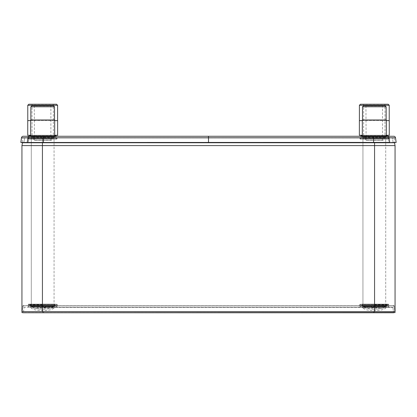 <?xml version="1.0" encoding="UTF-8"?>
<svg xmlns="http://www.w3.org/2000/svg" width="417" height="417" viewBox="0 0 417 417"><rect width="100%" height="100%" fill="white"/><g stroke="black" fill="none" stroke-linecap="round" stroke-linejoin="round"><path stroke-width="0.31" stroke-dasharray="2.08 1.56" d="M42.435 142.671L42.435 137.761L392.215 137.761L24.785 137.761L42.435 137.761L42.435 142.744L374.565 142.744L23.753 142.744L394.472 142.744M385.704 137.761L362.931 137.761L385.704 137.761L385.704 305.572L362.931 305.572L385.704 305.572M54.069 137.761L31.296 137.761L54.069 137.761L54.069 305.572L31.296 305.572L54.069 305.572M42.685 137.761L28.095 137.761L42.685 137.761M374.315 137.761L388.905 137.761L374.315 137.761M208.5 137.688L208.5 137.98L394.107 137.996A0.354 0.354 0 0 0 393.757 137.688L43.431 137.688L393.757 137.688A0.354 0.354 -90 0 1 394.107 137.996L43.431 137.98L43.431 142.671L28.252 142.671L29.143 137.688L43.431 137.688L23.243 137.688L29.143 137.688L28.898 137.98L22.893 137.996L43.431 137.975L28.898 137.98L28.252 142.671L23.769 142.671L24.785 137.761L23.753 142.744M393.247 142.744L392.215 137.761L393.231 142.671L388.748 142.671L394.941 142.447M22.528 142.744L42.435 142.744L42.435 145.59L21.939 145.59L21.939 311.619L395.061 311.619L395.061 145.59L42.435 145.59L42.435 311.619L22.153 311.619L374.565 311.619L42.435 311.619L42.435 305.572L394.107 305.572L22.893 305.572L42.435 305.572L42.435 311.619M374.565 311.619L374.565 305.572L374.565 311.619L394.847 311.619L374.565 311.619L374.565 142.671M394.847 311.619L394.107 305.572L394.847 311.619M22.153 311.619L22.893 305.572L22.153 311.619M42.685 305.572L28.095 305.572L42.685 305.572M374.315 305.572L388.905 305.572L374.315 305.572M362.931 137.761L362.931 305.572M31.296 137.761L31.296 305.572M42.685 304.149L28.804 304.149L42.685 304.149M54.069 304.149L31.296 304.149L54.069 304.149L54.069 139.184L31.296 139.184L54.069 139.184M374.315 304.149L388.196 304.149L374.315 304.149M385.704 304.149L362.931 304.149L385.704 304.149L385.704 139.184L362.931 139.184L362.931 304.149M362.931 139.184L385.704 139.184M42.685 139.184L28.804 139.184L42.685 139.184M374.315 139.184L388.196 139.184L374.315 139.184M31.296 139.184L31.296 304.149M359.12 137.688L389.514 137.688L359.12 137.688L359.772 138.517A1.564 1.564 0 0 0 361.054 139.184L387.581 139.184L361.054 139.184M57.88 137.688L27.486 137.688L57.88 137.688L57.228 138.517A1.564 1.564 0 0 1 55.946 139.184L29.419 139.184L55.946 139.184M31.259 137.688L54.106 137.688L31.259 137.688L31.259 136.265L54.106 136.265L31.259 136.265M362.894 137.688L385.741 137.688L362.894 137.688L362.894 136.265L385.741 136.265L362.894 136.265M389.514 137.688L388.863 138.517A1.564 1.564 0 0 1 387.581 139.184M383.249 139.184L365.386 139.184L383.249 139.184L383.249 137.761L365.386 137.761L365.386 139.184M361.054 137.761L387.581 137.761L361.054 137.761L360.403 136.932A1.564 1.564 0 0 0 359.12 136.265L389.514 136.265L359.12 136.265M365.386 137.761L383.249 137.761M387.581 137.761L388.232 136.932A1.564 1.564 0 0 1 389.514 136.265M396.15 142.478L395.519 137.808A1.777 1.777 -90 0 0 393.757 136.265L23.243 136.265M54.674 136.766L54.674 136.265L30.691 136.265L30.691 136.766L54.674 136.766L30.691 136.766M55.946 137.761L29.419 137.761L55.946 137.761L56.597 136.932A1.564 1.564 0 0 1 57.88 136.265M29.419 137.761L28.768 136.932A1.564 1.564 0 0 0 27.486 136.265M33.751 137.761L51.614 137.761L33.751 137.761L33.751 139.184L51.614 139.184L33.751 139.184M51.614 137.761L51.614 139.184M27.486 137.688L28.137 138.517A1.564 1.564 0 0 0 29.419 139.184M54.106 137.688L54.106 136.265M385.741 137.688L385.741 136.265M43.431 142.671L208.5 142.671L208.5 137.98L43.431 137.975L43.431 137.688L43.431 142.671L43.431 137.719L21.481 137.808L20.85 142.478L389.733 142.4L389.092 137.704L43.431 137.719L43.431 136.265M393.757 136.265A1.777 1.777 -90 0 1 395.519 137.808L389.092 137.704A1.777 1.256 -90 0 0 387.857 136.265M208.5 142.671L388.748 142.671L388.102 137.98L388.748 142.671M394.107 137.996L394.737 142.671L394.107 137.996A0.354 0.354 0 0 0 393.757 137.688M23.243 137.688A0.354 0.354 90 0 0 22.893 137.996A0.354 0.354 90 0 1 23.243 137.688A0.354 0.354 0 0 0 22.893 137.996L22.263 142.671M43.055 307.063L392.538 307.063L43.055 307.063L43.055 307.371L373.945 307.371L43.055 307.371L43.055 307.063M361.805 307.063L386.83 307.063M358.985 307.063L389.65 307.063L358.985 307.063A1.423 1.423 0 0 0 360.152 306.459L388.482 306.459A1.423 1.423 0 0 0 389.65 307.063M58.015 307.063L27.35 307.063L58.015 307.063A1.423 1.423 0 0 1 56.848 306.459L28.518 306.459A1.423 1.423 0 0 1 27.35 307.063M55.195 307.063L30.17 307.063M362.816 308.027L361.904 307.105L386.731 307.105L385.819 308.027L362.816 308.027L385.819 308.027C383.864 309.659 380.054 310.524 374.388 310.623L374.247 310.623C368.581 310.524 364.771 309.659 362.816 308.027M387.68 305.312L388.482 306.459L360.152 306.459L360.955 305.312L387.68 305.312L361.07 305.249L387.68 305.312M387.565 305.249L361.07 305.249M361.19 305.249L387.445 305.249M362.003 306.005L361.289 305.291L387.346 305.291L386.632 306.005L362.003 306.005L386.632 306.005C384.338 307.981 380.236 309.023 374.325 309.127L374.31 309.127C368.399 309.023 364.296 307.981 362.003 306.005M29.32 305.312L28.518 306.459L56.848 306.459L56.045 305.312L29.32 305.312L55.93 305.249L29.32 305.312M29.435 305.249L55.93 305.249M55.81 305.249L29.555 305.249M54.997 306.005L55.711 305.291L29.654 305.291L30.368 306.005L54.997 306.005L30.368 306.005C32.662 307.981 36.764 309.023 42.675 309.127L42.69 309.127C48.601 309.023 52.704 307.981 54.997 306.005M54.184 308.027L55.096 307.105L30.269 307.105L31.181 308.027L54.184 308.027L31.181 308.027C33.136 309.659 36.946 310.524 42.612 310.623L42.753 310.623C48.419 310.524 52.229 309.659 54.184 308.027M24.462 307.063A0.354 0.354 0 0 0 24.108 307.371A0.354 0.354 0 0 1 24.462 307.063M392.538 307.063A0.354 0.354 0 0 1 392.892 307.371L373.945 307.371L392.892 307.371A0.354 0.354 0 0 0 392.538 307.063A0.354 0.354 0 0 1 392.892 307.371L393.648 312.76L23.352 312.76L24.108 307.371L23.352 312.76M393.648 312.76L392.892 307.371M24.462 305.64A1.777 1.777 0 0 0 22.7 307.173L43.055 307.173L22.7 307.173A1.777 1.777 0 0 1 24.462 305.64L373.945 305.64L24.462 305.64A1.777 1.777 0 0 0 22.7 307.173L22.075 311.619M392.538 305.64A1.777 1.777 0 0 1 394.3 307.173L373.945 307.173L373.945 305.64L373.945 307.173L43.055 307.173L43.055 305.64L43.055 307.173L394.3 307.173A1.777 1.777 0 0 0 392.538 305.64L373.945 305.64L392.538 305.64A1.777 1.777 0 0 1 394.3 307.173L395.061 312.562L21.939 312.562L22.7 307.173M386.773 305.64L361.862 305.64L386.773 305.64A1.423 1.423 0 0 0 385.761 306.062L385.073 306.756C383.239 308.293 379.678 309.106 374.388 309.2L374.388 309.2M389.551 305.64L359.084 305.64L389.551 305.64L388.743 304.598A1.053 1.053 0 0 0 387.883 304.149L360.752 304.149L387.883 304.149M27.449 305.64L57.916 305.64L27.449 305.64L28.257 304.598A1.053 1.053 0 0 1 29.117 304.149L56.248 304.149L29.117 304.149M30.227 305.64L55.138 305.64L30.227 305.64A1.423 1.423 0 0 1 31.239 306.062L31.927 306.756C33.761 308.293 37.321 309.106 42.612 309.2L42.612 309.2M361.862 305.64A1.423 1.423 0 0 1 362.873 306.062L363.561 306.756C365.396 308.293 368.956 309.106 374.247 309.2M359.084 305.64L359.892 304.598A1.053 1.053 0 0 1 360.752 304.149M387.127 304.149L361.508 304.149L387.127 304.149A1.069 1.069 0 0 0 386.371 304.462L385.454 305.38C383.645 306.839 379.934 307.616 374.325 307.704L374.325 307.704M361.508 304.149A1.069 1.069 0 0 1 362.264 304.462L363.181 305.38C364.99 306.839 368.696 307.616 374.31 307.704M57.916 305.64L57.108 304.598A1.053 1.053 0 0 0 56.248 304.149M29.873 304.149L55.492 304.149L29.873 304.149A1.069 1.069 0 0 1 30.629 304.462L31.546 305.38C33.355 306.839 37.066 307.616 42.675 307.704L42.675 307.704M55.492 304.149A1.069 1.069 0 0 0 54.736 304.462L53.819 305.38C52.01 306.839 48.304 307.616 42.69 307.704M55.138 305.64A1.423 1.423 0 0 0 54.127 306.062L53.439 306.756C51.604 308.293 48.044 309.106 42.753 309.2M394.3 307.173L394.925 311.619M56.024 136.265L29.341 136.265L56.024 136.265M56.06 135.27L29.305 135.27L56.06 135.27M54.674 135.27L30.691 135.27M57.629 135.27L27.736 135.27M54.674 120.612L30.691 120.612M57.629 120.612L27.736 120.612M57.598 120.612L27.772 120.612L57.598 120.612M57.598 105.293L27.772 105.293M56.545 104.24L28.82 104.24M31.796 104.24L53.569 104.24M53.355 138.329L53.355 104.453L32.01 104.453L32.01 138.329L53.355 138.329L32.01 138.329M53.929 138.329L31.437 138.329M31.155 136.265L31.296 138.189L54.069 138.189L54.069 136.411L31.296 136.411L54.21 136.265L31.155 136.265L54.21 136.265M387.659 136.265L360.976 136.265L387.659 136.265M387.695 135.27L360.94 135.27L387.695 135.27M386.309 135.27L362.326 135.27M389.264 135.27L359.371 135.27M386.309 120.612L362.326 120.612M389.264 120.612L359.371 120.612M389.228 120.612L359.402 120.612L389.228 120.612M389.228 105.293L359.402 105.293M388.18 104.24L360.455 104.24M363.431 104.24L385.204 104.24M384.99 138.329L384.99 104.453L363.645 104.453L363.645 138.329L384.99 138.329L363.645 138.329M385.563 138.329L363.071 138.329M362.79 136.265L362.931 138.189L385.704 138.189L385.704 136.411L362.931 136.411L385.845 136.265L362.79 136.265L385.845 136.265M385.204 136.766A0.287 0.287 0 0 0 384.938 137.151L385.172 137.761L363.462 137.761L363.697 137.151A0.287 0.287 0 0 0 363.431 136.766L385.204 136.766L363.431 136.766M385.172 137.761L363.462 137.761M362.326 136.766L386.309 136.766L362.326 136.766L362.326 136.265M386.309 136.766L386.309 136.265M386.309 119.971L362.326 119.971M386.147 119.971L362.488 119.971L386.147 119.971M386.147 106.788L362.488 106.788M385.094 105.736L363.541 105.736M365.918 105.736L366.131 140.32L382.504 140.32L382.504 105.949L366.131 105.949L382.717 105.736M382.504 140.32L366.131 140.32M383.072 140.32L365.563 140.32M365.282 137.761L365.422 140.18L383.213 140.18L383.213 137.902L365.422 137.902L383.353 137.761L365.282 137.761L383.353 137.761M53.569 136.766A0.287 0.287 0 0 0 53.303 137.151L53.538 137.761L31.828 137.761L32.062 137.151A0.287 0.287 0 0 0 31.796 136.766L53.569 136.766L31.796 136.766M53.538 137.761L31.828 137.761M54.674 119.971L30.691 119.971M54.512 119.971L30.853 119.971L54.512 119.971M54.512 106.788L30.853 106.788M53.459 105.736L31.906 105.736M34.283 105.736L34.496 140.32L50.869 140.32L50.869 105.949L34.496 105.949L51.082 105.736M50.869 140.32L34.496 140.32M51.437 140.32L33.928 140.32M33.647 137.761L33.787 140.18L51.578 140.18L51.578 137.902L33.787 137.902L51.718 137.761L33.647 137.761L51.718 137.761M42.685 304.858L28.804 304.858L42.685 304.858M374.315 304.858L388.196 304.858L374.315 304.858M42.685 138.47L28.804 138.47L42.685 138.47M374.315 138.47L388.196 138.47L374.315 138.47M373.569 142.671L373.569 136.265M359.235 137.751L389.4 137.751L359.235 137.751M388.863 138.517L359.772 138.517L388.863 138.517M360.94 137.699L387.695 137.699L360.94 137.699M388.232 136.932L360.403 136.932L388.232 136.932M28.768 136.932L56.597 136.932L28.768 136.932M56.06 137.699L29.305 137.699L56.06 137.699M28.137 138.517L57.228 138.517L28.137 138.517M57.765 137.751L27.6 137.751L57.765 137.751M29.143 136.265A1.777 1.256 -90 0 0 27.908 137.704L27.267 142.4L28.252 142.671M20.85 142.478L21.481 137.808M387.857 137.688L388.102 137.98L387.857 137.688M373.945 307.063L373.945 307.371L373.945 307.063M43.055 312.76L43.055 311.619M373.945 312.76L373.945 311.619M385.761 306.062L362.873 306.062L385.761 306.062M363.561 306.756L385.073 306.756L363.561 306.756M389.431 305.583L359.204 305.583L389.431 305.583M359.892 304.598L388.743 304.598L359.892 304.598M386.371 304.462L362.264 304.462L386.371 304.462M363.181 305.38L385.454 305.38L363.181 305.38M27.569 305.583L57.796 305.583L27.569 305.583M57.108 304.598L28.257 304.598L57.108 304.598M30.629 304.462L54.736 304.462L30.629 304.462M53.819 305.38L31.546 305.38L53.819 305.38M31.239 306.062L54.127 306.062L31.239 306.062M53.439 306.756L31.927 306.756L53.439 306.756M54.674 135.655L30.691 135.655M55.795 135.655L29.571 135.655M386.309 135.655L362.326 135.655M387.429 135.655L361.205 135.655M384.938 137.151L363.697 137.151L384.938 137.151M53.303 137.151L32.062 137.151L53.303 137.151M28.804 304.149L28.804 304.858L28.095 305.572M56.561 304.149L56.561 304.858L57.27 305.572M388.196 304.149L388.196 304.858L388.905 305.572M360.439 304.149L360.439 304.858L359.73 305.572M28.804 139.184L28.804 138.47L28.095 137.761M56.561 139.184L56.561 138.47L57.27 137.761M360.439 139.184L360.439 138.47L359.73 137.761M388.196 139.184L388.196 138.47L388.905 137.761"/><path stroke-width="0.63" d="M393.247 142.744L23.753 142.744M394.472 142.744L395.061 145.59L394.472 142.744L22.528 142.744L21.939 145.59L395.061 145.59L395.061 311.619L21.939 311.619L21.939 145.59L22.528 142.744M387.857 136.265L393.757 136.265A1.777 1.777 0 0 1 395.519 137.808L21.481 137.808A1.777 1.777 0 0 1 23.243 136.265L387.857 136.265A1.777 1.256 90 0 1 389.092 137.704L389.733 142.4L373.569 142.411L20.85 142.478L21.481 137.808A1.777 1.777 90 0 1 23.243 136.265A1.777 1.777 90 0 0 21.481 137.808M27.486 136.265L57.88 136.265L54.674 136.265L54.674 119.971L30.691 119.971L30.691 136.265L27.486 136.265M394.941 142.447L388.748 142.671M396.15 142.478L395.519 137.808L396.15 142.478L394.737 142.671L396.15 142.478M22.263 142.671L20.85 142.478L22.263 142.671M22.075 311.619L21.939 312.562L23.352 312.76L393.648 312.76M23.352 312.76L395.061 312.562L394.925 311.619M29.341 136.265L29.571 135.655A0.287 0.287 0 0 0 29.305 135.27M56.024 136.265L55.795 135.655A0.287 0.287 0 0 1 56.06 135.27M54.674 120.612L57.629 120.612L57.629 135.27L54.674 135.27M30.691 135.27L27.736 135.27L27.736 120.612L30.691 120.612M27.772 120.612L27.772 105.293L57.598 105.293L57.598 120.612M27.772 105.293L28.82 104.24L56.545 104.24L57.598 105.293M360.976 136.265L361.205 135.655A0.287 0.287 0 0 0 360.94 135.27M387.659 136.265L387.429 135.655A0.287 0.287 0 0 1 387.695 135.27M386.309 120.612L389.264 120.612L389.264 135.27L386.309 135.27M362.326 135.27L359.371 135.27L359.371 120.612L362.326 120.612M359.402 120.612L359.402 105.293L389.228 105.293L389.228 120.612M359.402 105.293L360.455 104.24L388.18 104.24L389.228 105.293M386.309 136.265L386.309 119.971L362.326 119.971L362.326 136.265M362.488 119.971L362.488 106.788L386.147 106.788L386.147 119.971M362.488 106.788L363.541 105.736L385.094 105.736L386.147 106.788M365.918 105.736L382.717 105.736L365.918 105.736M30.853 119.971L30.853 106.788L54.512 106.788L54.512 119.971M30.853 106.788L31.906 105.736L53.459 105.736L54.512 106.788M34.283 105.736L51.082 105.736L34.283 105.736M42.435 142.671L42.435 311.619M374.565 142.671L374.565 311.619M29.143 136.265A1.777 1.256 90 0 0 27.908 137.704L27.267 142.4L28.252 142.671M43.431 136.265L43.431 142.671M208.5 136.265L208.5 142.671M373.569 136.265L373.569 142.671M43.055 311.619L43.055 312.76M373.945 311.619L373.945 312.76M55.795 135.655L54.674 135.655M30.691 135.655L29.571 135.655M387.429 135.655L386.309 135.655M362.326 135.655L361.205 135.655"/></g></svg>
